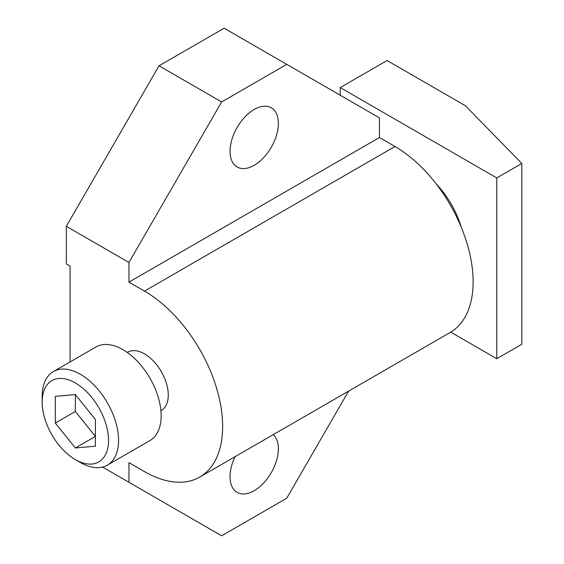 <?xml version="1.0" encoding="UTF-8"?>
<svg xmlns="http://www.w3.org/2000/svg" width="564" height="564" viewBox="0 0 564 564"><rect width="100%" height="100%" fill="white"/><g stroke="black" fill="none" stroke-linecap="round" stroke-linejoin="round"><path stroke-width="0.85" d="M107.371 465.152L149.953 440.569A54.017 31.189 -120 0 0 158.237 397.282A54.017 31.189 -120 0 0 122.945 349.68A54.017 31.189 -120 0 0 95.936 347.001L53.354 371.584A54.017 31.189 -120 0 0 42.166 396.316L42.166 402.104A46.939 27.1 -120 0 0 75.35 459.582L80.363 462.48A54.017 31.189 -120 0 0 107.371 465.152A54.017 31.189 -120 0 0 115.655 421.865A54.017 31.189 -120 0 0 80.363 374.263A54.017 31.189 -120 0 0 53.354 371.584M80.363 462.48L75.35 459.582A46.939 27.1 -120 0 0 75.35 459.589A46.939 27.1 -120 0 0 108.542 440.428A46.939 27.1 -120 0 0 75.35 382.942A46.939 27.1 -120 0 0 42.166 402.104M55.314 396.337L55.314 423.049L75.35 447.978L95.394 446.194L95.394 419.475L75.35 394.546L55.314 396.337M75.35 394.546L75.35 411.48L95.394 436.409L75.35 447.978M55.314 423.049L75.35 411.48M160.902 410.733L161.311 410.493A33.65 19.43 -120 0 0 166.472 383.527A33.65 19.43 -120 0 0 144.483 353.875A33.65 19.43 -120 0 0 127.661 352.204L127.245 352.444M70.091 361.926L70.091 266.088L66.333 263.924L66.333 226.319L128.959 262.479L128.959 282.141L144.483 291.109A110.523 63.81 60 0 1 216.689 388.504A110.523 63.81 60 0 1 199.748 477.066A110.523 63.81 60 0 1 144.483 471.589L128.959 462.621L128.959 482.291L102.599 467.077M66.333 226.319L159.013 65.798L224.141 28.2L379.438 117.862L379.438 137.531L394.969 146.499A110.523 63.81 60 0 1 467.168 243.888A110.523 63.81 60 0 1 450.227 332.45L199.748 477.066M436.254 183.956A65.53 37.837 60 0 1 461.317 227.37M450.749 332.14L496.785 358.718L496.785 177.949L521.834 163.489L465.349 105.715L387.073 60.524L340.24 87.568L496.785 177.949M340.24 95.231L340.24 87.568M496.785 358.718L521.834 344.259L521.834 163.489M348.573 391.141L286.759 498.202L221.631 535.8L128.959 482.291M273.272 434.611A34.185 19.733 -60 0 1 278.369 448.817A34.185 19.733 -60 0 1 263.444 483.214A34.185 19.733 -60 0 1 237.106 492.372A34.185 19.733 -60 0 1 230.027 476.728A34.185 19.733 -60 0 1 235.125 456.643M379.438 137.531L128.959 282.141M128.959 262.479L221.631 101.95L286.759 64.352M230.027 151.342A34.185 19.733 -60 0 1 244.945 116.938A34.185 19.733 -60 0 1 271.291 107.78A34.185 19.733 -60 0 1 278.369 123.431A34.185 19.733 -60 0 1 263.444 157.828A34.185 19.733 -60 0 1 237.106 166.986A34.185 19.733 -60 0 1 230.027 151.342M159.013 65.798L221.631 101.95M144.483 291.109L394.969 146.499"/></g></svg>
